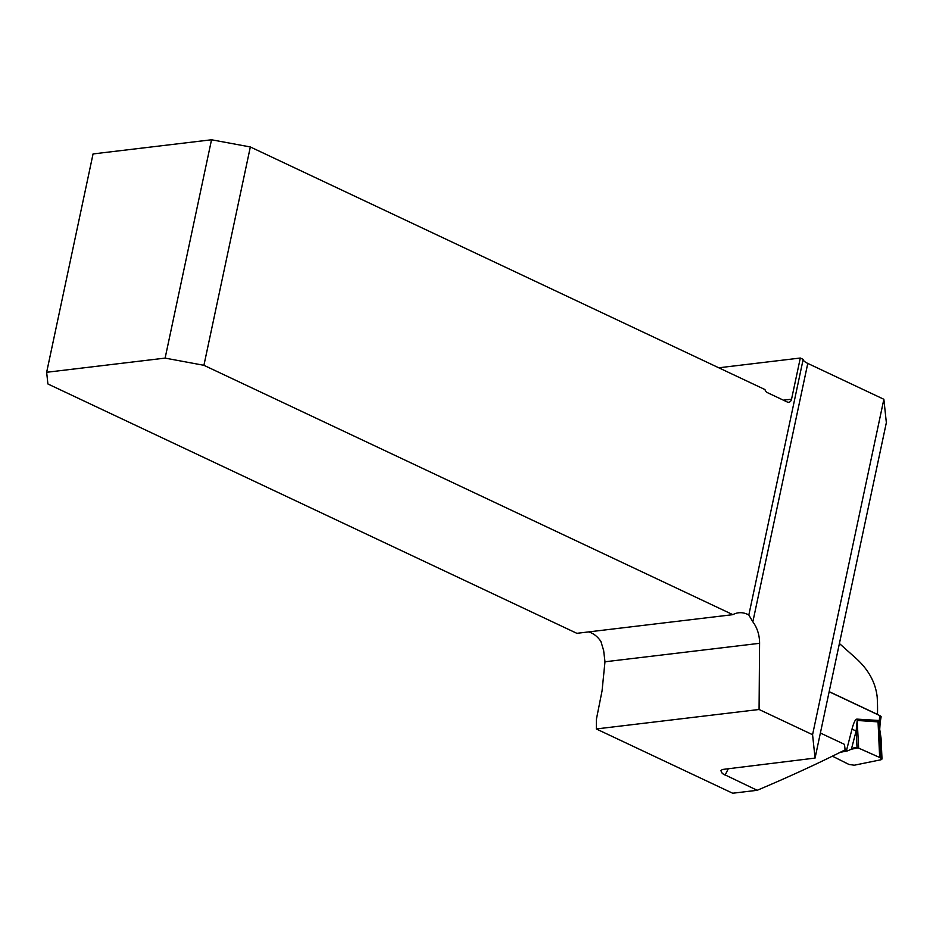 <?xml version="1.0" encoding="UTF-8"?>
<svg xmlns="http://www.w3.org/2000/svg" width="933" height="933" viewBox="0 0 933 933"><rect width="100%" height="100%" fill="white"/><g stroke="black" fill="none" stroke-linecap="round" stroke-linejoin="round"><path stroke-width="1.4" d="M732.871 614.66L576.851 633.32L47.898 383.964L46.65 372.279L93.055 153.933L211.534 139.775L165.118 358.109L203.919 365.304L732.871 614.66A28.013 20.666 83.2 0 1 738.609 612.794A28.013 20.666 83.2 0 1 748.826 615.01L803.161 359.38A14.94 4.233 12 0 0 807.78 363.415L883.866 399.277L812.573 734.703L815.057 758.074L722.399 769.48L720.859 770.658L722.364 773.585L757.188 790.298L732.662 793.225L596.315 728.953L759.077 709.488L812.573 734.703M165.118 358.109L46.65 372.279M588.583 631.909A28.013 20.666 83.2 0 1 600.922 641.496L603.651 650.558L604.981 661.789L602.053 690.875L596.385 719.355L596.315 728.953M759.077 709.488L759.59 643.303A28.013 20.666 83.2 0 0 752.849 621.833L748.826 615.01M877.335 714.445L877.486 714.41A184.419 113.033 -64.8 0 0 877.172 696.869C875.574 682.863 868.856 670.314 856.995 659.223L839.408 643.502M783.393 400.175L791.546 399.207L800.304 358.027L718.76 367.789M800.304 358.027L803.161 359.38M815.057 758.074L886.35 422.649L883.866 399.277M791.546 399.207A4.665 3.44 -96.8 0 1 788.77 402.263A4.665 3.44 -96.8 0 1 787.277 402.006L767.264 392.571A4.665 3.44 -96.8 0 1 764.967 389.562L250.336 146.959L211.534 139.775M203.919 365.304L250.336 146.959M757.188 790.298C788.595 777.037 817.903 763.567 845.111 749.864L844.482 744.382L820.375 733.023M877.486 714.41L829.169 691.633M845.065 749.887A2.799 2.018 78.5 0 0 845.368 750.062L848.47 750.54L854.127 747.753L857.042 747.648L856.156 730.877L851.514 748.779L858.022 747.858L850.371 749.421L858.022 747.858L880.857 757.993L880.985 759.765L854.255 765.212L849.03 764.477L832.411 756.173L847.899 763.929M829.157 691.738L879.971 715.693A3.732 1.225 -170.4 0 1 881.114 716.836A3.732 1.225 -170.4 0 1 881.055 716.987M846.464 750.575L852.039 729.023C853.765 722.387 855.433 719.086 857.019 719.121L877.895 720.428L880.216 722.165L881.114 716.836M857.019 719.121A9.342 6.379 -86.4 0 0 857.182 720.451L858.64 748.103L880.857 757.993L879.912 737.327L881.067 738.201L879.714 729.349L880.181 722.317M880.857 757.993L882 759.042L880.985 759.765L854.255 765.212L849.03 764.477M879.912 737.327L878.478 728.055L878.956 721.944L857.182 720.451L856.156 730.877A9.342 3.65 -165.5 0 1 852.039 729.023M879.667 757.444L878.046 721.769A9.342 6.379 -86.4 0 1 877.895 720.428M841.286 751.776L848.47 750.54M858.64 748.103L858.022 747.858M879.108 723.378L878.956 721.944A9.342 5.925 -69.4 0 1 879.038 720.684M879.714 729.338A3.732 1.598 -176.2 0 0 878.478 728.055M752.849 621.833L807.78 363.415M728.451 768.43A184.419 113.033 115.2 0 1 725.046 775.148M604.981 661.789L759.59 643.303M878.979 721.955A9.342 5.726 -64.8 0 1 879.131 720.719L879.971 715.693M845.368 750.062L844.26 750.284M881.067 738.423L882 759.042M847.829 750.797L840.097 752.371"/></g></svg>
